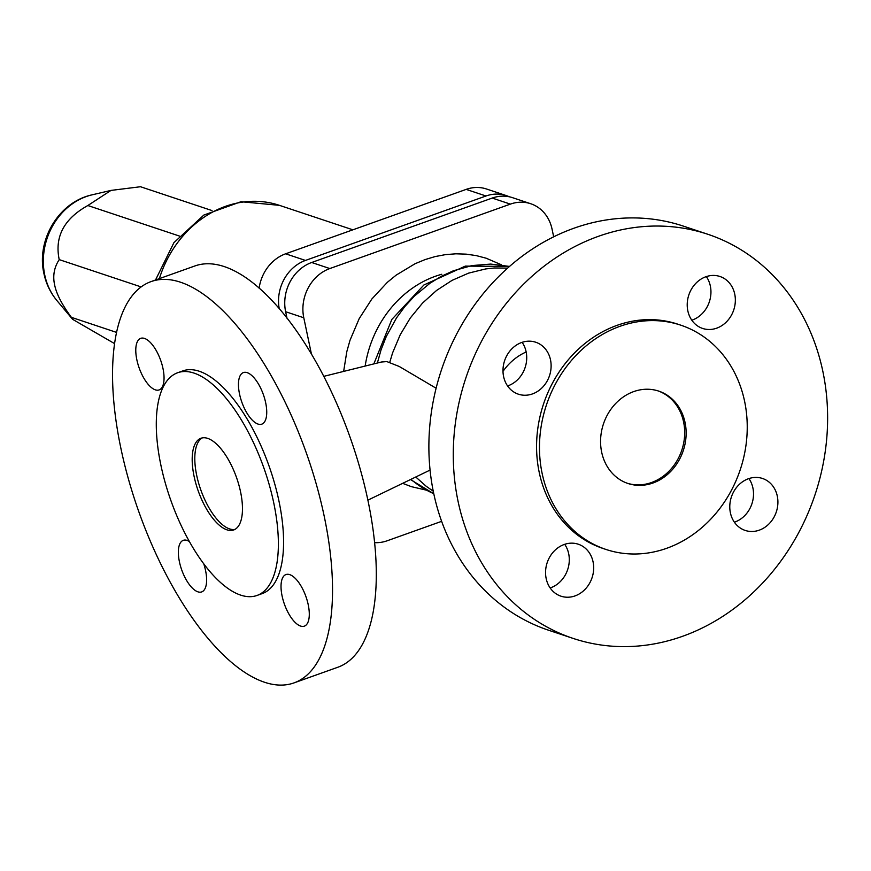 <?xml version="1.0" encoding="UTF-8"?>
<svg xmlns="http://www.w3.org/2000/svg" width="871" height="871" viewBox="0 0 871 871"><rect width="100%" height="100%" fill="white"/><g stroke="black" fill="none" stroke-linecap="round" stroke-linejoin="round"><path stroke-width="1.31" d="M287.005 318.242L285.634 311.72A39.554 34.187 -71.6 0 1 311.676 262.498L492.213 198.065A39.554 34.187 -71.6 0 1 512.551 197.673L530.7 203.727A39.554 34.187 108.4 0 0 510.362 204.119L329.826 268.551A39.554 34.187 108.4 0 0 303.783 317.773L311.48 354.312M203.694 563.646A27.382 11.41 70.4 0 1 201.691 591.921A27.382 11.41 70.4 0 1 197.902 591.834A27.382 11.41 70.4 0 1 180.428 565.867A27.382 11.41 70.4 0 1 183.28 540.336A27.382 11.41 70.4 0 1 187.069 540.412A27.382 11.41 70.4 0 1 189.453 541.588M289.738 574.642A27.382 11.41 70.4 0 1 307.213 600.62A27.382 11.41 70.4 0 1 304.36 626.14A27.382 11.41 70.4 0 1 300.571 626.064A27.382 11.41 70.4 0 1 283.108 600.086A27.382 11.41 70.4 0 1 285.949 574.555A27.382 11.41 70.4 0 1 289.738 574.642M258.012 424.068A27.382 11.41 70.4 0 1 240.538 398.101A27.382 11.41 70.4 0 1 243.39 372.57A27.382 11.41 70.4 0 1 247.179 372.657A27.382 11.41 70.4 0 1 264.653 398.624A27.382 11.41 70.4 0 1 261.801 424.155A27.382 11.41 70.4 0 1 258.012 424.068M155.332 389.849A27.382 11.41 70.4 0 1 137.858 363.871A27.382 11.41 70.4 0 1 140.71 338.34A27.382 11.41 70.4 0 1 144.499 338.427A27.382 11.41 70.4 0 1 161.973 364.405A27.382 11.41 70.4 0 1 159.121 389.925A27.382 11.41 70.4 0 1 155.332 389.849M324.186 516.122A212.992 88.722 70.4 0 1 294.126 682.853A212.992 88.722 70.4 0 1 120.895 448.358A212.992 88.722 70.4 0 1 150.944 281.638A212.992 88.722 70.4 0 1 324.186 516.122M177.597 372.766L182.801 370.904A118.216 49.244 70.4 0 1 278.949 501.043A118.216 49.244 70.4 0 1 262.269 593.576L257.065 595.437A118.216 49.244 70.4 0 1 160.917 465.299A118.216 49.244 70.4 0 1 177.597 372.766A118.216 49.244 70.4 0 1 273.744 502.905A118.216 49.244 70.4 0 1 257.065 595.437M601.665 452.169A48.689 42.08 108.4 0 0 627.958 483.481A48.689 42.08 108.4 0 0 671.399 470.699A48.689 42.08 108.4 0 0 685.042 422.424A48.689 42.08 108.4 0 0 658.748 391.112A48.689 42.08 108.4 0 0 615.307 403.894A48.689 42.08 108.4 0 0 601.665 452.169M627.24 483.231A48.689 42.08 108.4 0 0 670.245 469.905A48.689 42.08 108.4 0 0 683.583 421.934A48.689 42.08 108.4 0 0 658.019 390.872M680.73 325.155L677.834 324.186A118.216 102.168 108.4 0 0 572.345 355.226A118.216 102.168 108.4 0 0 539.236 472.452A118.216 102.168 108.4 0 0 603.07 548.48L605.976 549.449A118.216 102.168 108.4 0 0 711.455 518.397A118.216 102.168 108.4 0 0 744.574 401.172A118.216 102.168 108.4 0 0 680.73 325.155A118.216 102.168 108.4 0 0 575.252 356.195A118.216 102.168 108.4 0 0 542.132 473.421A118.216 102.168 108.4 0 0 605.976 549.449M707.807 234.266L683.408 226.133A212.992 184.086 108.4 0 0 493.356 282.073A212.992 184.086 108.4 0 0 433.682 493.28A212.992 184.086 108.4 0 0 548.697 630.266L573.096 638.399A212.992 184.086 108.4 0 0 763.148 582.459A212.992 184.086 108.4 0 0 822.823 371.242A212.992 184.086 108.4 0 0 707.807 234.266A212.992 184.086 108.4 0 0 517.744 290.195A212.992 184.086 108.4 0 0 458.081 501.413A212.992 184.086 108.4 0 0 573.096 638.399M323.707 376.37L381.444 362.009L386.866 361.596L399.201 366.451L436.11 388.226M150.944 281.638L194.723 266.014A212.992 88.722 70.4 0 1 367.954 500.498A212.992 88.722 70.4 0 1 337.894 667.23L294.126 682.853M194.091 476.361A48.689 20.283 70.4 0 1 200.961 438.255A48.689 20.283 70.4 0 1 240.559 491.843A48.689 20.283 70.4 0 1 233.689 529.96A48.689 20.283 70.4 0 1 194.091 476.361M234.952 529.383A48.689 20.283 70.4 0 1 196.704 475.424A48.689 20.283 70.4 0 1 202.301 437.895M503.601 376.577A27.382 23.669 -71.6 0 1 511.277 349.423A27.382 23.669 -71.6 0 1 535.709 342.227A27.382 23.669 -71.6 0 1 550.505 359.843A27.382 23.669 -71.6 0 1 542.829 386.996A27.382 23.669 -71.6 0 1 518.397 394.193A27.382 23.669 -71.6 0 1 503.601 376.577M507.586 385.951A27.382 23.669 108.4 0 0 526.106 351.71A27.382 23.669 108.4 0 0 522.132 342.325M550.156 587.947A27.382 23.669 108.4 0 0 568.676 553.695A27.382 23.669 108.4 0 0 564.691 544.321M593.064 561.828A27.382 23.669 -71.6 0 1 585.399 588.981A27.382 23.669 -71.6 0 1 560.957 596.178A27.382 23.669 -71.6 0 1 546.171 578.562A27.382 23.669 -71.6 0 1 553.847 551.408A27.382 23.669 -71.6 0 1 578.279 544.212A27.382 23.669 -71.6 0 1 593.064 561.828M734.373 522.197A27.382 23.669 108.4 0 0 752.903 487.956A27.382 23.669 108.4 0 0 748.918 478.571M730.399 512.823A27.382 23.669 -71.6 0 1 738.075 485.659A27.382 23.669 -71.6 0 1 762.506 478.473A27.382 23.669 -71.6 0 1 777.291 496.089A27.382 23.669 -71.6 0 1 769.626 523.242A27.382 23.669 -71.6 0 1 745.184 530.428A27.382 23.669 -71.6 0 1 730.399 512.823M687.829 310.827A27.382 23.669 -71.6 0 1 695.504 283.674A27.382 23.669 -71.6 0 1 719.936 276.488A27.382 23.669 -71.6 0 1 734.732 294.093A27.382 23.669 -71.6 0 1 727.056 321.247A27.382 23.669 -71.6 0 1 702.625 328.443A27.382 23.669 -71.6 0 1 687.829 310.827M691.814 320.212A27.382 23.669 108.4 0 0 710.333 285.96A27.382 23.669 108.4 0 0 706.348 276.586M553.673 236.825L552.062 229.16A39.554 34.187 108.4 0 0 530.7 203.727M374.628 542.633A39.554 34.187 108.4 0 0 387.192 540.771L441.63 521.337M509.383 196.813A39.554 34.187 108.4 0 0 506.334 195.605A39.554 34.187 108.4 0 0 485.996 195.997L305.46 260.429A39.554 34.187 108.4 0 0 279.243 308.748M259.123 288.203A39.554 34.187 -71.6 0 1 285.623 253.809L466.17 189.388A39.554 34.187 -71.6 0 1 486.497 188.996L506.334 195.605M114.526 343.588L72.587 319.309L71.389 317.338L116.507 332.384M71.389 317.338C62.015 304.73 56.43 293.93 54.633 284.926C52.619 275.846 54.144 267.408 59.217 259.623L141.102 286.907M59.217 259.623C54.459 236.825 64.008 218.784 87.84 205.523L179.263 235.997M87.84 205.523L110.976 190.411L140.492 186.732L211.991 210.564M430.067 470.079L367.878 500.15M526.16 351.982A55.722 48.166 108.4 0 0 503.003 371.362M507.608 268.116L494.39 267.996L485.746 268.921L468.609 273.124L452.071 280.364L436.567 290.446L422.522 303.097L410.306 317.98L400.246 334.704L392.614 352.809L389.783 362.227M416.131 477.33L426.18 486.258L433.257 491.2M411.308 479.605A120.187 103.878 108.4 0 0 433.769 493.715M441.804 274.256A104.977 90.726 108.4 0 0 435.271 276.314A104.977 90.726 108.4 0 0 365.156 366.06M501.489 264.828L486.181 258.219L476.317 255.617L466.192 254.147L455.903 253.809L445.538 254.615L435.206 256.553L425.004 259.612L415.032 263.75L396.153 275.127L387.432 282.248L371.83 299.025L359.2 318.623L350 340.289L346.81 351.644L343.642 371.405M509.535 266.417L490.721 264.076L471.908 265.579L453.345 270.794L441.39 276.27L429.98 283.238L414.226 296.292L404.841 306.548L396.523 317.882L386.267 336.533L381.063 349.826L377.372 363.022M403.077 483.503L411.373 486.66L426.376 490.155M285.634 311.72L303.783 317.773M311.676 262.498L329.826 268.551M492.213 198.065L510.362 204.119M305.46 260.429L285.623 253.809M485.996 195.997L466.17 189.388M159.371 278.633A104.977 90.726 -71.6 0 1 279.417 205.338L352.864 229.813M72.587 319.309L56.855 300.495A63.093 54.525 -71.6 0 1 44.759 275.062A63.093 54.525 -71.6 0 1 92.065 194.843L110.976 190.411M373.833 363.904L391.83 319.45L423.905 284.98L465.321 266.112L509.568 266.395M433.78 493.748L410.894 479.801M92.065 194.843C58.771 201.974 36.147 240.156 43.942 273.636C46.087 283.728 50.387 292.678 56.855 300.495M279.417 205.338L240.995 201.724L203.847 215.061L173.906 242.671L155.517 280.005"/></g></svg>

